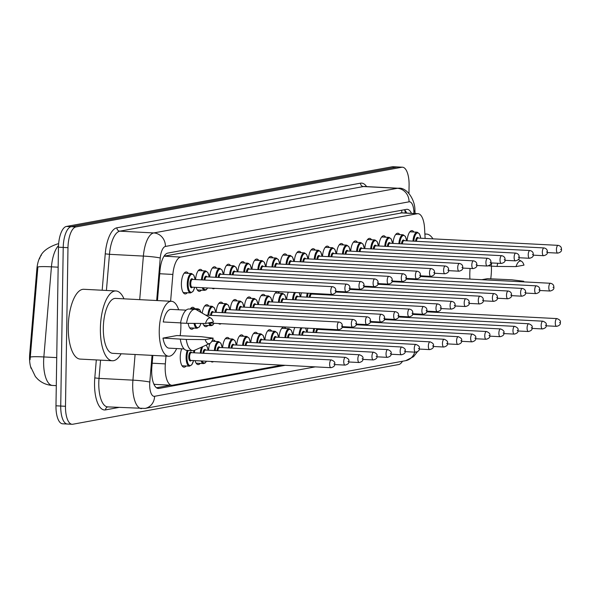 <?xml version="1.0" encoding="UTF-8"?>
<svg xmlns="http://www.w3.org/2000/svg" width="591" height="591" viewBox="0 0 591 591"><rect width="100%" height="100%" fill="white"/><g stroke="black" fill="none" stroke-linecap="round" stroke-linejoin="round"><path stroke-width="0.89" d="M407.11 240.818A11 4.3 -87 0 1 411.942 230.63A11 4.3 -87 0 1 413.892 232.027M393.008 243.403A11 4.3 -87 0 1 397.839 233.209A11 4.3 -87 0 1 399.789 234.605M378.905 245.989A11 4.3 -87 0 1 383.736 235.794A11 4.3 -87 0 1 385.687 237.19M364.802 248.567A11 4.3 -87 0 1 369.634 238.38A11 4.3 -87 0 1 371.584 239.776M350.699 251.153A11 4.3 -87 0 1 355.531 240.958A11 4.3 -87 0 1 357.481 242.354M336.597 253.738A11 4.3 -87 0 1 341.428 243.544A11 4.3 -87 0 1 343.378 244.94M322.494 256.317A11 4.3 -87 0 1 327.325 246.129A11 4.3 -87 0 1 329.276 247.526M308.391 258.902A11 4.3 -87 0 1 313.223 248.708A11 4.3 -87 0 1 315.173 250.104M294.288 261.488A11 4.3 -87 0 1 299.12 251.293A11 4.3 -87 0 1 301.07 252.689M280.186 264.066A11 4.3 -87 0 1 285.017 253.879A11 4.3 -87 0 1 286.967 255.275M266.083 266.652A11 4.3 -87 0 1 270.914 256.457A11 4.3 -87 0 1 272.865 257.853M251.988 269.237A11 4.3 -87 0 1 256.812 259.043A11 4.3 -87 0 1 258.769 260.439M237.885 271.816A11 4.3 -87 0 1 242.709 261.628A11 4.3 -87 0 1 244.667 263.025M223.782 274.401A11 4.3 -87 0 1 228.606 264.207A11 4.3 -87 0 1 230.564 265.603M209.679 276.987A11 4.3 -87 0 1 214.503 266.792A11 4.3 -87 0 1 216.461 268.188M195.577 279.565A11 4.3 -87 0 1 200.401 269.378A11 4.3 -87 0 1 202.358 270.774M187.244 292.744A11 4.3 -87 0 1 185.16 293.934A11 4.3 -87 0 1 181.4 283.739A11 4.3 -87 0 1 186.298 271.956A11 4.3 -87 0 1 188.256 273.352M314.87 294.237A11 4.3 -87 0 1 314.929 293.55M300.767 296.815A11 4.3 -87 0 1 301.358 292.848M286.665 299.401A11 4.3 -87 0 1 288.334 292.168M272.562 301.986A11 4.3 -87 0 1 277.393 291.791A11 4.3 -87 0 1 279.344 293.188M258.459 304.564A11 4.3 -87 0 1 263.291 294.37A11 4.3 -87 0 1 265.241 295.773M244.356 307.15A11 4.3 -87 0 1 249.188 296.955A11 4.3 -87 0 1 251.138 298.352M230.254 309.736A11 4.3 -87 0 1 235.085 299.541A11 4.3 -87 0 1 237.035 300.937M216.151 312.314A11 4.3 -87 0 1 220.982 302.119A11 4.3 -87 0 1 222.933 303.523M202.233 313.127A11 4.3 -87 0 1 206.88 304.705A11 4.3 -87 0 1 208.83 306.101M190.25 309.078A11 4.3 -87 0 1 192.777 307.29A11 4.3 -87 0 1 194.727 308.687M321.349 329.564A11 4.3 -87 0 1 321.401 328.884M307.246 332.149A11 4.3 -87 0 1 307.83 328.175M293.143 334.728A11 4.3 -87 0 1 294.813 327.495M279.041 337.313A11 4.3 -87 0 1 283.865 327.119A11 4.3 -87 0 1 285.822 328.515M264.938 339.899A11 4.3 -87 0 1 269.762 329.704A11 4.3 -87 0 1 271.72 331.1M250.835 342.477A11 4.3 -87 0 1 255.659 332.29A11 4.3 -87 0 1 257.617 333.686M236.732 345.063A11 4.3 -87 0 1 241.556 334.868A11 4.3 -87 0 1 243.514 336.264M222.63 347.648A11 4.3 -87 0 1 227.454 337.454A11 4.3 -87 0 1 229.411 338.85M208.527 350.227A11 4.3 -87 0 1 210.056 343.319M212.354 340.276A11 4.3 -87 0 1 213.358 340.039A11 4.3 -87 0 1 215.309 341.435M194.424 352.812A11 4.3 -87 0 1 194.735 350.212M186.099 365.992A11 4.3 -87 0 1 184.008 367.174A11 4.3 -87 0 1 180.248 356.986A11 4.3 -87 0 1 181.71 348.816M165.997 356.1L165.34 363.886A19.414 7.587 93 0 0 165.17 367.27A19.414 7.587 93 0 0 171.796 385.258A19.414 7.587 93 0 0 172.498 385.214L282.047 365.142M41.363 255.179A17.471 6.826 93 0 0 36.856 269.193L29.705 354.083A17.471 6.826 93 0 0 29.55 357.119A17.471 6.826 93 0 0 31.131 368.452M401.873 212.886L164.032 256.184L180.647 257.07A19.414 7.587 93 0 0 172.875 274.431L170.614 301.255M153.823 384.024L155.108 384.394M425.121 238.439L424.567 228.325A19.414 7.587 93 0 0 418 213.676A19.414 7.587 93 0 0 417.298 213.72L180.647 257.07M429.132 311.952L429.096 311.265M427.219 276.861L427.175 276.174M201.346 290.159A11 4.3 -87 0 1 199.263 291.348A11 4.3 -87 0 1 196.212 287.381M214.666 288.334A11 4.3 -87 0 1 213.366 288.763A11 4.3 -87 0 1 212.117 288.209M207.825 325.493A11 4.3 -87 0 1 205.734 326.683A11 4.3 -87 0 1 202.92 323.462M221.137 323.669A11 4.3 -87 0 1 219.837 324.097A11 4.3 -87 0 1 218.589 323.536M193.722 328.079A11 4.3 -87 0 1 191.632 329.261A11 4.3 -87 0 1 188.16 323.336M200.194 363.406A11 4.3 -87 0 1 198.111 364.595A11 4.3 -87 0 1 195.06 360.621M213.514 361.581A11 4.3 -87 0 1 212.213 362.01A11 4.3 -87 0 1 210.965 361.448M58.509 245.649A25.886 10.113 93 0 0 51.439 266.837A22.65 1.707 -175.2 0 0 37.876 267.006L30.067 359.712M402.523 361.249A19.414 7.587 -87 0 1 398.659 364.551L72.826 424.235A19.414 7.587 -87 0 1 72.117 424.286A19.414 7.587 -87 0 1 65.49 406.29L67.98 247.681A19.414 7.587 -87 0 1 75.921 226.944L401.754 167.26L396.997 167.009A19.414 7.587 -87 0 1 397.699 166.965A19.414 7.587 -87 0 0 396.997 167.009L71.164 226.693L396.997 167.009L392.239 166.765A19.414 7.587 -87 0 1 392.941 166.714L402.464 167.209A19.414 7.587 -87 0 1 409.09 185.205L408.957 193.427M67.98 247.681L63.222 247.437A19.414 7.587 -87 0 1 71.164 226.693A19.414 7.587 -87 0 0 63.222 247.437L60.733 406.047L63.222 247.437L58.465 247.186A19.414 7.587 -87 0 1 66.406 226.449L392.239 166.765M68.068 423.991A19.414 7.587 -87 0 1 67.359 424.035A19.414 7.587 -87 0 1 60.733 406.047A19.414 7.587 -87 0 0 67.359 424.035L62.602 423.791A19.414 7.587 -87 0 1 55.975 405.795L58.465 247.186M152.84 355.413L151.85 367.092A19.414 7.587 93 0 0 151.688 370.476A19.414 7.587 93 0 0 158.314 388.464A19.414 7.587 93 0 0 159.016 388.42L285.187 365.312M401.754 167.26A19.414 7.587 -87 0 1 402.464 167.209M411.491 213.336A19.414 7.587 93 0 0 407.192 209.317A19.414 7.587 93 0 0 406.49 209.362L167.77 253.096A19.414 7.587 93 0 0 159.998 270.456L157.457 300.568M170.526 385.192L156.475 387.77M404.274 209.768A19.414 7.587 -87 0 1 406.734 213.085M121.118 353.765A34.95 13.652 -87 0 1 112.32 360.761A34.95 13.652 -87 0 1 100.389 328.382A34.95 13.652 -87 0 1 115.954 290.957A34.95 13.652 -87 0 1 123.977 298.832M112.32 360.761L80.199 359.092A34.95 13.652 -87 0 1 68.268 326.705A34.95 13.652 -87 0 1 83.826 289.287L115.954 290.957M180.839 323.026A27.504 10.749 -87 0 1 180.883 326.786A27.504 10.749 -87 0 1 180.166 335.725M176.657 348.55A27.504 10.749 -87 0 1 168.634 356.233A27.504 10.749 -87 0 1 159.245 330.753A27.504 10.749 -87 0 1 171.486 301.299A27.504 10.749 -87 0 1 178.674 309.773M168.634 356.233L112.711 353.329A27.504 10.749 -87 0 1 103.322 327.842A27.504 10.749 -87 0 1 115.563 298.396L171.486 301.299M180.558 322.878L163.242 321.977A19.414 7.587 -87 0 1 171.065 309.381L186.106 310.157M205.476 323.476A12.943 5.06 -87 0 1 210.972 318.187A12.943 5.06 -87 0 1 213.425 322.021L205.476 323.476L186.483 323.321A20.707 8.089 -87 0 1 194.934 309.322A20.707 8.089 -87 0 1 196.493 309.81L210.972 318.187M186.483 323.321L180.536 323.011A20.707 8.089 -87 0 1 188.987 309.012L194.934 309.322M209.657 343.534L194.387 350.367A20.707 8.089 -87 0 1 192.784 350.685A20.707 8.089 -87 0 1 186.231 339.441L162.99 338.096L176.879 335.555L201.228 336.693L213.174 338.141A12.943 5.06 -87 0 1 209.657 343.534A12.943 5.06 -87 0 1 205.225 339.596L213.174 338.141M184.089 348.941L169.056 348.158A19.414 7.587 -87 0 1 162.99 338.096M205.225 339.596L186.231 339.441M192.784 350.685L186.83 350.374A20.707 8.089 -87 0 1 180.285 339.131M491.394 266.142A27.504 10.749 -87 0 1 491.439 269.902A27.504 10.749 -87 0 1 490.722 278.841M469.919 279.078A27.504 10.749 -87 0 1 469.801 273.862A27.504 10.749 -87 0 1 470.096 268.454M488.491 265.854L491.121 265.994M516.039 266.593A12.943 5.06 -87 0 1 521.535 261.296A12.943 5.06 -87 0 1 523.988 265.137L516.039 266.593L497.046 266.43A20.707 8.089 -87 0 1 497.733 263.261M497.046 266.43L491.099 266.12A20.707 8.089 -87 0 1 491.778 262.951M481.82 279.698L487.435 278.671L511.791 279.802L523.737 281.257A12.943 5.06 -87 0 1 523.53 281.87M424.892 234.235A34.95 13.652 -87 0 1 426.51 234.073A34.95 13.652 -87 0 1 432.93 238.845M521.085 281.737L523.737 281.257M152.183 363.206L165.34 363.886M29.705 354.083L30.562 354.127M36.856 269.193L37.713 269.237M401.614 210.256A19.414 17.796 79.6 0 1 401.865 212.834M159.718 273.744L172.875 274.431M400.602 212.849L417.298 213.72M58.147 267.184L51.439 266.837L43.852 356.942A25.886 10.113 93 0 0 43.623 361.448A25.886 10.113 93 0 0 52.466 385.443L56.293 385.635M30.267 357.119A22.65 1.707 -175.2 0 1 43.852 356.942L56.729 357.614M58.635 243.78A22.65 20.759 -100.4 0 0 57.371 243.972L58.642 243.736M55.975 405.795L65.49 406.29M66.406 226.449L75.921 226.944M157.62 388.346L159.016 388.42M152.05 355.376L149.804 382.089A12.943 5.06 93 0 0 149.686 384.342A12.943 5.06 93 0 0 154.576 396.302L315.262 366.871M141.537 408.64A25.886 10.113 -87 0 1 132.702 384.652A25.886 10.113 -87 0 1 132.923 380.146L99.015 378.388A25.886 10.113 93 0 0 98.786 382.894A25.886 10.113 93 0 0 107.628 406.881L145.009 408.418A12.943 11.864 -100.4 0 0 154.576 396.302M118.791 407.458L105.538 409.888A3.236 2.962 79.6 0 1 107.791 406.889M105.538 409.888A29.122 11.377 -87 0 1 94.538 382.968A29.122 11.377 -87 0 1 94.796 377.9L96.311 359.926M102.177 290.247L105.242 253.835A29.122 11.377 -87 0 1 116.907 227.794L360.517 183.173A29.122 11.377 -87 0 1 366.605 186.601M139.705 299.644L143.377 256.08L109.468 254.322L106.417 290.462M413.995 213.462L413.892 211.563A12.943 5.06 93 0 0 409.046 201.827L165.436 246.447A12.943 5.06 93 0 0 160.257 258.023A12.943 0.975 -175.2 0 0 143.377 256.08A25.886 10.113 -87 0 1 153.741 232.935L119.825 231.17A25.886 10.113 93 0 0 109.468 254.322L105.242 253.835M149.804 382.089A12.943 0.975 -175.2 0 0 132.923 380.146L135.088 354.489M100.551 360.148L99.015 378.388L94.796 377.9M165.436 246.447A12.943 11.864 -100.4 0 0 153.741 232.935L397.351 188.307L363.435 186.549L119.825 231.17A3.236 2.962 79.6 0 1 116.907 227.794M409.046 201.827A12.943 11.864 -100.4 0 0 397.351 188.307A25.886 10.113 -87 0 1 398.29 188.248L364.374 186.483A25.886 10.113 93 0 0 363.435 186.549A3.236 2.962 79.6 0 1 360.517 183.173M160.257 258.023L156.674 300.531M415.096 213.521L414.919 210.241A12.943 3.147 176.9 0 1 413.892 211.563M417.394 351.763L413.552 356.676L405.677 360.673A12.943 11.864 -100.4 0 0 414.712 352.147M405.101 210.522L405.167 211.741M182.058 365.777L189.43 366.161A9.707 3.79 -87 0 1 186.113 357.171A9.707 3.79 -87 0 1 187.236 350.397M193.922 352.79A9.057 3.539 93 0 0 193.486 350.648M188.16 350.448A9.057 3.539 93 0 0 186.963 357.149A9.057 3.539 93 0 0 189.445 365.378A9.057 3.539 93 0 0 193.523 360.54M191.24 360.421A4.529 1.773 -87 0 1 188.743 356.824A4.529 1.773 -87 0 1 189.785 352.62A4.529 1.773 -87 0 1 191.639 352.672M331.374 359.934L191.321 352.65A3.886 1.514 93 0 0 189.593 356.809A3.886 1.514 93 0 0 190.923 360.407L330.967 367.691A3.886 1.514 -87 0 1 329.645 364.093A3.886 1.514 -87 0 1 331.374 359.934C334.181 361.101 335.282 362.394 334.661 363.812C335.112 365.674 333.885 366.967 330.967 367.691M334.403 363.916L333.893 364.012L334.403 363.916M200.999 323.454L199.455 326.853L197.054 328.249A9.707 3.79 -87 0 1 194.055 323.395M194.941 323.403A9.057 3.539 93 0 0 200.925 323.454M338.998 322.021C341.303 322.597 342.396 323.89 342.285 325.9C342.743 327.761 341.509 329.047 338.591 329.778A3.886 1.514 -87 0 1 337.269 326.173A3.886 1.514 -87 0 1 338.998 322.021L205.616 315.084M341.517 326.099L342.026 326.003L341.517 326.099M196.367 309.736A9.707 3.79 -87 0 1 198.066 308.857L190.686 308.48M201.021 312.425A9.057 3.539 93 0 0 197.187 310.209M194.735 287.3L192.976 291.518L190.583 292.922A9.707 3.79 -87 0 1 187.266 283.924A9.707 3.79 -87 0 1 191.587 273.53L184.215 273.145M195.074 279.543A9.057 3.539 93 0 0 191.196 274.483A9.057 3.539 93 0 0 188.115 283.909A9.057 3.539 93 0 0 190.597 292.131A9.057 3.539 93 0 0 194.668 287.3M192.385 287.182A4.529 1.773 -87 0 1 189.896 283.584A4.529 1.773 -87 0 1 190.937 279.373A4.529 1.773 -87 0 1 192.792 279.425M192.474 279.41A3.886 1.514 93 0 0 190.745 283.562A3.886 1.514 93 0 0 192.075 287.167L332.12 294.444A3.886 1.514 -87 0 1 330.79 290.846A3.886 1.514 -87 0 1 332.519 286.687L192.474 279.41M335.038 290.765L335.548 290.676L335.038 290.765M200.283 353.115A9.707 3.79 -87 0 1 201.605 347.139M208.025 350.204A9.057 3.539 93 0 0 205.956 345.188M202.883 346.562A9.057 3.539 93 0 0 201.132 353.159M343.748 361.507A3.886 1.514 -87 0 1 345.476 357.348C348.284 358.515 349.384 359.808 348.764 361.234C349.215 363.088 347.988 364.381 345.07 365.105A3.886 1.514 -87 0 1 343.748 361.507M348.498 361.337L347.996 361.426L348.498 361.337M345.476 357.348L205.424 350.071A3.886 1.514 93 0 0 203.755 353.3M196.16 363.199L203.533 363.583A9.707 3.79 -87 0 1 201.117 360.938M202.905 353.255A4.529 1.773 -87 0 1 205.742 350.086M202.107 360.99A9.057 3.539 93 0 0 206.407 361.212M214.385 350.537A9.707 3.79 -87 0 1 218.64 341.605L220.879 343.245L222.194 347.626M222.127 347.619A9.057 3.539 93 0 0 218.53 342.411A9.057 3.539 93 0 0 215.235 350.581M357.851 358.922A3.886 1.514 -87 0 1 359.579 354.77C362.386 355.93 363.487 357.23 362.867 358.648C363.317 360.503 362.091 361.795 359.173 362.519A3.886 1.514 -87 0 1 357.851 358.922M362.601 358.752L362.098 358.848L362.601 358.752M359.579 354.77L219.527 347.486A3.886 1.514 93 0 0 217.857 350.714M217.008 350.67A4.529 1.773 -87 0 1 219.845 347.501M228.488 347.951A9.707 3.79 -87 0 1 232.743 339.027L234.982 340.66L236.297 345.041M236.23 345.041A9.057 3.539 93 0 0 232.632 339.832A9.057 3.539 93 0 0 229.338 347.996M371.953 356.343A3.886 1.514 -87 0 1 373.682 352.184C376.489 353.352 377.59 354.644 376.969 356.063C377.42 357.924 376.194 359.217 373.276 359.941A3.886 1.514 -87 0 1 371.953 356.343M376.703 356.166L376.194 356.262L376.703 356.166M373.682 352.184L233.63 344.9A3.886 1.514 93 0 0 231.96 348.129M231.111 348.092A4.529 1.773 -87 0 1 233.947 344.922M242.591 345.366A9.707 3.79 -87 0 1 246.846 336.442L249.084 338.082L250.399 342.455M250.333 342.455A9.057 3.539 93 0 0 246.735 337.247A9.057 3.539 93 0 0 243.44 345.41M386.049 353.758A3.886 1.514 -87 0 1 387.785 349.599C390.592 350.766 391.693 352.059 391.072 353.484C391.523 355.339 390.296 356.632 387.378 357.356A3.886 1.514 -87 0 1 386.049 353.758M390.806 353.588L390.296 353.677L390.806 353.588M387.785 349.599L247.732 342.322A3.886 1.514 93 0 0 246.063 345.55M245.213 345.506A4.529 1.773 -87 0 1 248.05 342.337M214.156 323.307L212.664 325.176L211.157 325.663A9.707 3.79 -87 0 1 208.749 323.026M209.731 323.078A9.057 3.539 93 0 0 214.031 323.299M210.536 315.343A4.529 1.773 -87 0 1 213.366 312.174M353.1 319.435C355.405 320.012 356.499 321.305 356.388 323.321C356.846 325.176 355.612 326.468 352.694 327.192A3.886 1.514 -87 0 1 351.372 323.595A3.886 1.514 -87 0 1 353.1 319.435L213.055 312.159A3.886 1.514 93 0 0 211.386 315.387M355.619 323.513L356.129 323.425L355.619 323.513M207.914 315.202A9.707 3.79 -87 0 1 212.169 306.278L204.789 305.894M215.656 312.292A9.057 3.539 93 0 0 212.051 307.084A9.057 3.539 93 0 0 208.756 315.247M224.639 312.757A4.529 1.773 -87 0 1 227.469 309.588M367.203 316.85C369.508 317.433 370.601 318.726 370.491 320.736C370.949 322.59 369.715 323.883 366.797 324.607A3.886 1.514 -87 0 1 365.474 321.009A3.886 1.514 -87 0 1 367.203 316.85L227.158 309.573A3.886 1.514 93 0 0 225.489 312.802M369.722 320.935L370.232 320.839L369.722 320.935M222.009 312.624A9.707 3.79 -87 0 1 226.272 303.693L218.892 303.309M229.759 309.706A9.057 3.539 93 0 0 226.154 304.498A9.057 3.539 93 0 0 222.859 312.669M238.734 310.172A4.529 1.773 -87 0 1 241.571 307.002M381.306 314.272C383.611 314.848 384.704 316.141 384.593 318.15C385.044 320.012 383.818 321.297 380.9 322.029A3.886 1.514 -87 0 1 379.577 318.423A3.886 1.514 -87 0 1 381.306 314.272L241.261 306.988A3.886 1.514 93 0 0 239.591 310.216M383.825 318.35L384.335 318.254L383.825 318.35M236.112 310.039A9.707 3.79 -87 0 1 240.374 301.107L232.994 300.73M243.861 307.121A9.057 3.539 93 0 0 240.256 301.912A9.057 3.539 93 0 0 236.961 310.083M256.693 342.787A9.707 3.79 -87 0 1 260.949 333.856L263.187 335.496L264.495 339.877M264.436 339.869A9.057 3.539 93 0 0 260.838 334.661A9.057 3.539 93 0 0 257.543 342.832M400.151 351.172A3.886 1.514 -87 0 1 401.88 347.02C404.695 348.18 405.795 349.48 405.175 350.899C405.625 352.753 404.392 354.046 401.481 354.77A3.886 1.514 -87 0 1 400.151 351.172M404.909 351.002L404.399 351.098L404.909 351.002M401.88 347.02L261.835 339.736A3.886 1.514 93 0 0 260.166 342.965M259.316 342.92A4.529 1.773 -87 0 1 262.153 339.751M270.796 340.202A9.707 3.79 -87 0 1 275.051 331.278L277.29 332.91L278.597 337.291M278.538 337.291A9.057 3.539 93 0 0 274.941 332.083A9.057 3.539 93 0 0 271.646 340.246M414.254 348.594A3.886 1.514 -87 0 1 415.983 344.435C418.797 345.602 419.898 346.895 419.278 348.313C419.728 350.175 418.494 351.468 415.584 352.192A3.886 1.514 -87 0 1 414.254 348.594M419.012 348.417L418.502 348.513L419.012 348.417M415.983 344.435L275.938 337.151A3.886 1.514 93 0 0 274.268 340.379M273.419 340.342A4.529 1.773 -87 0 1 276.256 337.173M284.899 337.616A9.707 3.79 -87 0 1 289.154 328.692L291.393 330.332L292.7 334.705M292.641 334.705A9.057 3.539 93 0 0 289.043 329.497A9.057 3.539 93 0 0 285.749 337.66M428.357 346.008A3.886 1.514 -87 0 1 430.085 341.849C432.9 343.016 433.993 344.309 433.38 345.735C433.831 347.589 432.597 348.882 429.687 349.606A3.886 1.514 -87 0 1 428.357 346.008M433.114 345.838L432.605 345.927L433.114 345.838M430.085 341.849L290.041 334.572A3.886 1.514 93 0 0 288.371 337.801M287.522 337.757A4.529 1.773 -87 0 1 290.358 334.587M252.837 307.593A4.529 1.773 -87 0 1 255.674 304.424M395.409 311.686C397.713 312.262 398.807 313.555 398.696 315.564C399.147 317.426 397.92 318.719 395.002 319.443A3.886 1.514 -87 0 1 393.68 315.845A3.886 1.514 -87 0 1 395.409 311.686L255.364 304.402A3.886 1.514 93 0 0 253.687 307.638M397.928 315.764L398.437 315.675L397.928 315.764M250.215 307.453A9.707 3.79 -87 0 1 254.47 298.529L247.097 298.145M257.957 304.542A9.057 3.539 93 0 0 254.359 299.334A9.057 3.539 93 0 0 251.064 307.497M266.94 305.008A4.529 1.773 -87 0 1 269.777 301.838M409.511 309.1C411.816 309.684 412.91 310.977 412.799 312.986C413.249 314.84 412.023 316.133 409.105 316.857A3.886 1.514 -87 0 1 407.783 313.26A3.886 1.514 -87 0 1 409.511 309.1L269.466 301.824A3.886 1.514 93 0 0 267.789 305.052M412.03 313.186L412.54 313.09L412.03 313.186M264.317 304.875A9.707 3.79 -87 0 1 268.573 295.943L261.2 295.559M272.059 301.957A9.057 3.539 93 0 0 268.462 296.748A9.057 3.539 93 0 0 265.167 304.919M281.043 302.422A4.529 1.773 -87 0 1 283.879 299.253M423.614 306.522C425.919 307.098 427.012 308.391 426.901 310.401C427.352 312.262 426.126 313.548 423.208 314.279A3.886 1.514 -87 0 1 421.885 310.674A3.886 1.514 -87 0 1 423.614 306.522L283.569 299.238A3.886 1.514 93 0 0 281.892 302.466M426.133 310.6L426.643 310.504L426.133 310.6M278.42 302.289A9.707 3.79 -87 0 1 282.675 293.358L275.303 292.981M286.162 299.371A9.057 3.539 93 0 0 282.564 294.163A9.057 3.539 93 0 0 279.27 302.333M299.002 335.038A9.707 3.79 -87 0 1 300.952 327.82M306.744 332.12A9.057 3.539 93 0 0 305.503 328.057M302.016 327.872A9.057 3.539 93 0 0 299.851 335.082M442.46 343.423A3.886 1.514 -87 0 1 444.188 339.264C447.003 340.431 448.096 341.731 447.483 343.149C447.934 345.004 446.7 346.296 443.789 347.02A3.886 1.514 -87 0 1 442.46 343.423M447.217 343.253L446.707 343.349L447.217 343.253M444.188 339.264L304.143 331.987A3.886 1.514 93 0 0 302.474 335.215M301.624 335.171A4.529 1.773 -87 0 1 304.461 332.002M313.104 332.452A9.707 3.79 -87 0 1 313.747 328.485M320.847 329.542A9.057 3.539 93 0 0 320.743 328.847M314.634 328.53A9.057 3.539 93 0 0 313.954 332.497M456.562 340.844A3.886 1.514 -87 0 1 458.291 336.685C461.106 337.853 462.199 339.145 461.578 340.564C462.036 342.425 460.803 343.718 457.892 344.442A3.886 1.514 -87 0 1 456.562 340.844M461.32 340.667L460.81 340.763L461.32 340.667M458.291 336.685L318.246 329.401A3.886 1.514 93 0 0 316.577 332.63M315.727 332.585A4.529 1.773 -87 0 1 318.564 329.423M327.207 329.867A9.707 3.79 -87 0 1 327.266 329.187M328.116 329.231A9.057 3.539 93 0 0 328.057 329.911M470.665 338.259A3.886 1.514 -87 0 1 472.394 334.1C475.208 335.267 476.302 336.56 475.681 337.986C476.139 339.84 474.905 341.133 471.995 341.857A3.886 1.514 -87 0 1 470.665 338.259M475.423 338.089L474.913 338.178L475.423 338.089M330.783 329.372A3.886 1.514 93 0 0 330.679 330.051M329.83 330.007A4.529 1.773 -87 0 1 329.918 329.32M352.694 327.192L342.219 326.646A9.057 3.539 93 0 0 342.159 327.333M484.768 335.673A3.886 1.514 -87 0 1 486.496 331.514C489.311 332.681 490.404 333.981 489.784 335.4C490.242 337.254 489.008 338.547 486.098 339.271A3.886 1.514 -87 0 1 484.768 335.673M489.525 335.503L489.016 335.599L489.525 335.503M344.885 326.786A3.886 1.514 93 0 0 344.782 327.466M343.932 327.421A4.529 1.773 -87 0 1 344.021 326.742M366.797 324.607L356.321 324.06A9.057 3.539 93 0 0 356.262 324.747M498.87 333.095A3.886 1.514 -87 0 1 500.599 328.936C503.414 330.103 504.507 331.396 503.887 332.814C504.345 334.676 503.111 335.961 500.2 336.693A3.886 1.514 -87 0 1 498.87 333.095M503.628 332.918L503.118 333.014L503.628 332.918M358.981 324.2A3.886 1.514 93 0 0 358.885 324.88M358.035 324.836A4.529 1.773 -87 0 1 358.124 324.156M295.145 299.844A4.529 1.773 -87 0 1 297.982 296.675M437.717 303.937C440.022 304.513 441.115 305.806 441.004 307.815C441.455 309.677 440.229 310.969 437.31 311.693A3.886 1.514 -87 0 1 435.988 308.096A3.886 1.514 -87 0 1 437.717 303.937L297.672 296.652A3.886 1.514 93 0 0 295.995 299.888M440.236 308.014L440.746 307.926L440.236 308.014M292.523 299.703A9.707 3.79 -87 0 1 294.473 292.486M300.265 296.793A9.057 3.539 93 0 0 299.024 292.722M295.537 292.545A9.057 3.539 93 0 0 293.372 299.748M309.248 297.258A4.529 1.773 -87 0 1 312.085 294.089M451.82 301.351C454.124 301.935 455.218 303.227 455.107 305.237C455.558 307.091 454.331 308.384 451.413 309.108A3.886 1.514 -87 0 1 450.091 305.51A3.886 1.514 -87 0 1 451.82 301.351L311.767 294.074A3.886 1.514 93 0 0 310.098 297.303M454.339 305.429L454.848 305.34L454.339 305.429M306.626 297.125A9.707 3.79 -87 0 1 307.276 293.151M314.368 294.207A9.057 3.539 93 0 0 314.264 293.513M308.155 293.195A9.057 3.539 93 0 0 307.475 297.162M323.351 294.673A4.529 1.773 -87 0 1 323.447 293.993M324.304 294.037A3.886 1.514 93 0 0 324.2 294.717M465.922 298.773C468.227 299.349 469.32 300.642 469.21 302.651C469.66 304.513 468.434 305.798 465.516 306.522A3.886 1.514 -87 0 1 464.194 302.924A3.886 1.514 -87 0 1 465.922 298.773L335.57 291.991M468.441 302.851L468.951 302.755L468.441 302.851M320.728 294.54A9.707 3.79 -87 0 1 320.787 293.853M321.644 293.897A9.057 3.539 93 0 0 321.578 294.584M337.454 292.094A4.529 1.773 -87 0 1 337.55 291.407M338.407 291.452A3.886 1.514 93 0 0 338.303 292.139M480.025 296.187C482.33 296.763 483.423 298.056 483.312 300.065C483.763 301.927 482.537 303.22 479.619 303.944A3.886 1.514 -87 0 1 478.296 300.346A3.886 1.514 -87 0 1 480.025 296.187L349.673 289.413M482.544 300.265L483.054 300.176L482.544 300.265M346.223 291.858C349.133 291.134 350.367 289.841 349.916 287.987C350.027 285.978 348.926 284.685 346.622 284.108A3.886 1.514 -87 0 0 344.893 288.26A3.886 1.514 -87 0 0 346.223 291.858L335.74 291.319A9.057 3.539 93 0 0 335.681 291.998M351.556 289.509A4.529 1.773 -87 0 1 351.645 288.829M352.509 288.873A3.886 1.514 93 0 0 352.406 289.553M494.128 293.601C496.433 294.185 497.526 295.478 497.415 297.487C497.866 299.341 496.639 300.634 493.721 301.358A3.886 1.514 -87 0 1 492.399 297.761A3.886 1.514 -87 0 1 494.128 293.601L363.775 286.827M496.647 297.679L497.149 297.591L496.647 297.679M360.325 289.28C363.236 288.556 364.47 287.263 364.012 285.401C364.13 283.392 363.029 282.099 360.724 281.523A3.886 1.514 -87 0 0 358.996 285.682A3.886 1.514 -87 0 0 360.325 289.28L349.842 288.733A9.057 3.539 93 0 0 349.783 289.413M380.9 322.029L370.424 321.482A9.057 3.539 93 0 0 370.365 322.161M512.973 330.509A3.886 1.514 -87 0 1 514.702 326.35C517.517 327.517 518.61 328.81 517.989 330.236C518.447 332.09 517.214 333.383 514.303 334.107A3.886 1.514 -87 0 1 512.973 330.509M517.731 330.339L517.221 330.428L517.731 330.339M373.084 321.622A3.886 1.514 93 0 0 372.987 322.302M372.138 322.258A4.529 1.773 -87 0 1 372.227 321.57M395.002 319.443L384.527 318.896A9.057 3.539 93 0 0 384.46 319.583M527.076 327.924A3.886 1.514 -87 0 1 528.805 323.765C531.619 324.932 532.713 326.232 532.092 327.65C532.55 329.505 531.316 330.797 528.406 331.521A3.886 1.514 -87 0 1 527.076 327.924M531.834 327.754L531.324 327.85L531.834 327.754M387.186 319.037A3.886 1.514 93 0 0 387.09 319.716M386.241 319.672A4.529 1.773 -87 0 1 386.329 318.992M409.105 316.857L398.63 316.311A9.057 3.539 93 0 0 398.563 316.998M541.179 325.346A3.886 1.514 -87 0 1 542.907 321.186C545.722 322.354 546.815 323.646 546.195 325.065C546.653 326.926 545.419 328.212 542.508 328.943A3.886 1.514 -87 0 1 541.179 325.346M545.936 325.168L545.427 325.264L545.936 325.168M401.289 316.451A3.886 1.514 93 0 0 401.193 317.131M400.343 317.086A4.529 1.773 -87 0 1 400.432 316.407M423.208 314.279L412.732 313.732A9.057 3.539 93 0 0 412.666 314.412M555.281 322.76A3.886 1.514 -87 0 1 557.01 318.601C559.825 319.768 560.918 321.061 560.298 322.487C560.756 324.341 559.522 325.634 556.611 326.358A3.886 1.514 -87 0 1 555.281 322.76M560.039 322.59L559.529 322.679L560.039 322.59M415.392 313.873A3.886 1.514 93 0 0 415.296 314.552M414.446 314.508A4.529 1.773 -87 0 1 414.535 313.821M365.659 286.923A4.529 1.773 -87 0 1 365.748 286.243M366.612 286.288A3.886 1.514 93 0 0 366.509 286.967M508.23 291.023C510.535 291.599 511.629 292.892 511.518 294.902C511.969 296.763 510.742 298.049 507.824 298.773A3.886 1.514 -87 0 1 506.502 295.175A3.886 1.514 -87 0 1 508.23 291.023L377.878 284.241M510.75 295.101L511.252 295.005L510.75 295.101M374.428 286.694C377.339 285.97 378.572 284.677 378.114 282.823C378.233 280.814 377.132 279.513 374.827 278.937A3.886 1.514 -87 0 0 373.098 283.096A3.886 1.514 -87 0 0 374.428 286.694L363.945 286.147A9.057 3.539 93 0 0 363.886 286.834M379.762 284.345A4.529 1.773 -87 0 1 379.85 283.658M380.715 283.702A3.886 1.514 93 0 0 380.611 284.389M522.333 288.438C524.638 289.014 525.731 290.307 525.621 292.316C526.071 294.178 524.845 295.47 521.927 296.194A3.886 1.514 -87 0 1 520.605 292.597A3.886 1.514 -87 0 1 522.333 288.438L391.981 281.663M524.845 292.515L525.355 292.427L524.845 292.515M388.531 284.108C391.441 283.385 392.675 282.092 392.217 280.237C392.335 278.228 391.235 276.935 388.93 276.359A3.886 1.514 -87 0 0 387.201 280.511A3.886 1.514 -87 0 0 388.531 284.108L378.048 283.569A9.057 3.539 93 0 0 377.989 284.249M393.865 281.759A4.529 1.773 -87 0 1 393.953 281.08M394.818 281.124A3.886 1.514 93 0 0 394.714 281.804M536.436 285.852C538.741 286.436 539.834 287.728 539.723 289.738C540.174 291.592 538.948 292.885 536.03 293.609A3.886 1.514 -87 0 1 534.707 290.011A3.886 1.514 -87 0 1 536.436 285.852L406.083 279.078M538.948 289.93L539.457 289.841L538.948 289.93M402.634 281.53C405.544 280.806 406.778 279.513 406.32 277.652C406.438 275.642 405.337 274.35 403.032 273.773A3.886 1.514 -87 0 0 401.304 277.933A3.886 1.514 -87 0 0 402.634 281.53L392.151 280.984A9.057 3.539 93 0 0 392.092 281.663M407.967 279.174A4.529 1.773 -87 0 1 408.056 278.494M408.92 278.538A3.886 1.514 93 0 0 408.817 279.218M550.539 283.274C552.844 283.85 553.937 285.143 553.826 287.152C554.277 289.014 553.043 290.299 550.132 291.023A3.886 1.514 -87 0 1 548.803 287.425A3.886 1.514 -87 0 1 550.539 283.274L420.186 276.492M553.05 287.352L553.56 287.256L553.05 287.352M416.736 278.945C419.647 278.221 420.881 276.928 420.423 275.074C420.541 273.064 419.44 271.764 417.135 271.188A3.886 1.514 -87 0 0 415.407 275.347A3.886 1.514 -87 0 0 416.736 278.945L406.253 278.398A9.057 3.539 93 0 0 406.194 279.085M207.677 287.972L206.193 289.841L204.685 290.336A9.707 3.79 -87 0 1 202.27 287.691M203.26 287.743A9.057 3.539 93 0 0 207.559 287.965M204.058 280.008A4.529 1.773 -87 0 1 206.894 276.839M346.622 284.108L206.577 276.824A3.886 1.514 93 0 0 204.907 280.053M349.141 288.186L349.65 288.09L349.141 288.186M201.435 279.875A9.707 3.79 -87 0 1 205.69 270.944L198.317 270.56M209.177 276.957A9.057 3.539 93 0 0 205.572 271.749A9.057 3.539 93 0 0 202.285 279.92M218.16 277.43A4.529 1.773 -87 0 1 220.997 274.261M360.724 281.523L220.679 274.239A3.886 1.514 93 0 0 219.01 277.467M363.243 285.601L363.753 285.505L363.243 285.601M215.538 277.29A9.707 3.79 -87 0 1 219.793 268.366L212.42 267.982M223.28 274.379A9.057 3.539 93 0 0 219.675 269.171A9.057 3.539 93 0 0 216.387 277.334M232.263 274.845A4.529 1.773 -87 0 1 235.1 271.675M374.827 278.937L234.782 271.661A3.886 1.514 93 0 0 233.113 274.889M377.346 283.015L377.856 282.926L377.346 283.015M229.64 274.704A9.707 3.79 -87 0 1 233.896 265.78L226.523 265.396M237.383 271.794A9.057 3.539 93 0 0 233.777 266.585A9.057 3.539 93 0 0 230.49 274.749M246.366 272.259A4.529 1.773 -87 0 1 249.203 269.09M388.93 276.359L248.885 269.075A3.886 1.514 93 0 0 247.215 272.303M391.449 280.437L391.959 280.341L391.449 280.437M243.743 272.126A9.707 3.79 -87 0 1 247.998 263.194L240.626 262.81M251.485 269.208A9.057 3.539 93 0 0 247.88 264A9.057 3.539 93 0 0 244.593 272.17M260.468 269.673A4.529 1.773 -87 0 1 263.305 266.511M403.032 273.773L262.988 266.489A3.886 1.514 93 0 0 261.318 269.718M405.552 277.851L406.061 277.755L405.552 277.851M257.846 269.54A9.707 3.79 -87 0 1 262.101 260.616L254.728 260.232M265.588 266.63A9.057 3.539 93 0 0 261.983 261.421A9.057 3.539 93 0 0 258.695 269.585M274.571 267.095A4.529 1.773 -87 0 1 277.408 263.926M417.135 271.188L277.09 263.911A3.886 1.514 93 0 0 275.421 267.139M419.654 275.266L420.164 275.177L419.654 275.266M271.949 266.955A9.707 3.79 -87 0 1 276.204 258.031L268.831 257.646M279.691 264.044A9.057 3.539 93 0 0 276.086 258.836A9.057 3.539 93 0 0 272.798 266.999M288.674 264.509A4.529 1.773 -87 0 1 291.511 261.34M431.238 268.602C433.543 269.186 434.644 270.479 434.525 272.488C434.983 274.342 433.75 275.635 430.839 276.359A3.886 1.514 -87 0 1 429.509 272.761A3.886 1.514 -87 0 1 431.238 268.602L291.193 261.325A3.886 1.514 93 0 0 289.524 264.554M433.757 272.687L434.267 272.591L433.757 272.687M286.051 264.376A9.707 3.79 -87 0 1 290.307 255.445L282.934 255.061M293.793 261.458A9.057 3.539 93 0 0 290.188 256.25A9.057 3.539 93 0 0 286.894 264.421M302.777 261.924A4.529 1.773 -87 0 1 305.613 258.762M445.341 266.024C447.646 266.6 448.746 267.893 448.628 269.902C449.086 271.764 447.852 273.057 444.942 273.781A3.886 1.514 -87 0 1 443.612 270.183A3.886 1.514 -87 0 1 445.341 266.024L305.296 258.74A3.886 1.514 93 0 0 303.626 261.968M447.86 270.102L448.37 270.006L447.86 270.102M300.154 261.791A9.707 3.79 -87 0 1 304.409 252.867L297.029 252.483M307.896 258.88A9.057 3.539 93 0 0 304.291 253.672A9.057 3.539 93 0 0 300.996 261.835M316.879 259.346A4.529 1.773 -87 0 1 319.716 256.176M459.443 263.438C461.748 264.014 462.849 265.315 462.731 267.324C463.189 269.178 461.955 270.471 459.044 271.195A3.886 1.514 -87 0 1 457.715 267.597A3.886 1.514 -87 0 1 459.443 263.438L319.399 256.162A3.886 1.514 93 0 0 317.729 259.39M461.963 267.516L462.472 267.428L461.963 267.516M314.257 259.205A9.707 3.79 -87 0 1 318.512 250.281L311.132 249.897M321.999 256.295A9.057 3.539 93 0 0 318.394 251.086A9.057 3.539 93 0 0 315.099 259.25M330.982 256.76A4.529 1.773 -87 0 1 333.819 253.591M473.546 260.853C475.851 261.436 476.952 262.729 476.834 264.738C477.292 266.593 476.058 267.886 473.14 268.61A3.886 1.514 -87 0 1 471.817 265.012A3.886 1.514 -87 0 1 473.546 260.853L333.501 253.576A3.886 1.514 93 0 0 331.832 256.804M476.065 264.938L476.575 264.842L476.065 264.938M328.36 256.627A9.707 3.79 -87 0 1 332.615 247.695L325.235 247.311M336.102 253.709A9.057 3.539 93 0 0 332.497 248.501A9.057 3.539 93 0 0 329.202 256.671M345.085 254.174A4.529 1.773 -87 0 1 347.914 251.012M487.649 258.274C489.954 258.851 491.047 260.143 490.936 262.153C491.394 264.014 490.161 265.3 487.243 266.031A3.886 1.514 -87 0 1 485.92 262.434A3.886 1.514 -87 0 1 487.649 258.274L347.604 250.99A3.886 1.514 93 0 0 345.934 254.219M490.168 262.352L490.678 262.256L490.168 262.352M342.462 254.041A9.707 3.79 -87 0 1 346.718 245.117L339.337 244.733M350.204 251.131A9.057 3.539 93 0 0 346.599 245.922A9.057 3.539 93 0 0 343.305 254.086M359.188 251.596A4.529 1.773 -87 0 1 362.017 248.427M501.752 255.689C504.057 256.265 505.15 257.565 505.039 259.575C505.497 261.429 504.263 262.722 501.345 263.446A3.886 1.514 -87 0 1 500.023 259.848A3.886 1.514 -87 0 1 501.752 255.689L361.707 248.412A3.886 1.514 93 0 0 360.037 251.64M504.271 259.767L504.78 259.678L504.271 259.767M356.565 251.456A9.707 3.79 -87 0 1 360.82 242.532L353.44 242.147M364.307 248.545A9.057 3.539 93 0 0 360.702 243.337A9.057 3.539 93 0 0 357.407 251.5M373.29 249.01A4.529 1.773 -87 0 1 376.12 245.841M515.854 253.103C518.159 253.687 519.253 254.98 519.142 256.989C519.6 258.843 518.366 260.136 515.448 260.86A3.886 1.514 -87 0 1 514.126 257.262A3.886 1.514 -87 0 1 515.854 253.103L375.81 245.826A3.886 1.514 93 0 0 374.14 249.055M518.373 257.188L518.883 257.092L518.373 257.188M370.66 248.877A9.707 3.79 -87 0 1 374.923 239.946L367.543 239.562M378.41 245.959A9.057 3.539 93 0 0 374.805 240.751A9.057 3.539 93 0 0 371.51 248.922M387.386 246.425A4.529 1.773 -87 0 1 390.223 243.263M529.957 250.525C532.262 251.101 533.355 252.394 533.245 254.403C533.695 256.265 532.469 257.55 529.551 258.282A3.886 1.514 -87 0 1 528.228 254.684A3.886 1.514 -87 0 1 529.957 250.525L389.912 243.241A3.886 1.514 93 0 0 388.243 246.469M532.476 254.603L532.986 254.507L532.476 254.603M384.763 246.292A9.707 3.79 -87 0 1 389.026 237.368L381.646 236.984M392.513 243.381A9.057 3.539 93 0 0 388.908 238.173A9.057 3.539 93 0 0 385.613 246.336M401.488 243.847A4.529 1.773 -87 0 1 404.325 240.677M544.06 247.939C546.365 248.516 547.458 249.816 547.347 251.825C547.798 253.679 546.572 254.972 543.654 255.696A3.886 1.514 -87 0 1 542.331 252.098A3.886 1.514 -87 0 1 544.06 247.939L404.015 240.663A3.886 1.514 93 0 0 402.338 243.891M546.579 252.017L547.089 251.929L546.579 252.017M398.866 243.706A9.707 3.79 -87 0 1 403.121 234.782L395.748 234.398M406.608 240.796A9.057 3.539 93 0 0 403.01 235.587A9.057 3.539 93 0 0 399.715 243.751M415.591 241.261A4.529 1.773 -87 0 1 418.428 238.092M558.163 245.354C560.467 245.937 561.561 247.23 561.45 249.239C561.901 251.094 560.674 252.387 557.756 253.111A3.886 1.514 -87 0 1 556.434 249.513A3.886 1.514 -87 0 1 558.163 245.354L418.118 238.077A3.886 1.514 93 0 0 416.441 241.305M560.682 249.439L561.191 249.343L560.682 249.439M412.969 241.128A9.707 3.79 -87 0 1 417.224 232.197L409.851 231.812M420.711 238.21A9.057 3.539 93 0 0 417.113 233.002A9.057 3.539 93 0 0 413.818 241.172M405.419 213.019L404.791 210.204M155.108 384.386L171.796 385.258M401.311 212.804L418 213.676M57.371 243.972C47.051 247.533 41.126 252.453 39.59 258.732M30.673 366.782L35.379 376.563L37.602 379.016C41.769 382.924 46.719 385.066 52.466 385.443M72.117 424.286L67.359 424.035M414.919 210.241C415.141 199.669 406.674 186.948 398.29 188.248M145.009 408.418L405.677 360.673M193.567 350.633L193.988 352.79M189.43 366.161L191.824 364.765L193.582 360.547M338.591 329.778L208.128 322.989M197.054 328.249L189.681 327.865M201.132 312.491L199.677 309.662L198.066 308.857M332.12 294.444C335.031 293.72 336.264 292.427 335.814 290.573C335.924 288.563 334.824 287.27 332.519 286.687M190.583 292.922L183.203 292.538M195.133 279.543L193.811 275.14L191.587 273.53M206.222 345.07L207.567 347.671L208.091 350.204M345.07 365.105L334.587 364.558M203.533 363.583L205.04 363.088L206.532 361.219M218.64 341.605L211.851 341.251M359.173 362.519L348.69 361.98M232.743 339.027L225.37 338.643M373.276 359.941L362.793 359.394M246.846 336.442L239.473 336.057M387.378 357.356L376.895 356.809M211.157 325.663L203.784 325.279M215.715 312.292L214.393 307.889L212.169 306.278M229.818 309.714L228.495 305.311L226.272 303.693M243.92 307.128L242.598 302.725L240.374 301.107M521.535 261.296L518.359 259.464M426.51 234.073L424.877 233.992M260.949 333.856L253.576 333.472M401.481 354.77L390.998 354.231M275.051 331.278L267.679 330.894M415.584 352.192L405.101 351.645M289.154 328.692L281.781 328.308M429.687 349.606L419.204 349.059M258.023 304.542L256.701 300.139L254.47 298.529M272.126 301.964L270.804 297.561L268.573 295.943M286.229 299.378L284.899 294.975L282.675 293.358M305.673 328.064L306.803 332.127M443.789 347.02L433.306 346.481M320.81 328.847L320.906 329.542M457.892 344.442L447.409 343.896M472.394 334.1L342.049 327.325M471.995 341.857L461.512 341.31M486.496 331.514L356.151 324.74M486.098 339.271L475.615 338.732M500.599 328.936L370.254 322.161M500.2 336.693L489.717 336.146M437.31 311.693L426.835 311.147M300.331 296.793L299.194 292.73M451.413 309.108L440.938 308.561M314.434 294.215L314.331 293.52M465.516 306.522L455.04 305.983M479.619 303.944L469.136 303.397M493.721 301.358L483.239 300.812M514.702 326.35L384.357 319.576M514.303 334.107L503.82 333.56M528.805 323.765L398.452 316.99M528.406 331.521L517.923 330.982M542.907 321.186L412.555 314.412M542.508 328.943L532.026 328.397M557.01 318.601L426.658 311.826M556.611 326.358L546.128 325.811M507.824 298.773L497.341 298.233M521.927 296.194L511.444 295.648M536.03 293.609L525.547 293.062M550.132 291.023L539.649 290.484M204.685 290.336L197.305 289.952M209.236 276.965L207.914 272.562L205.69 270.944M223.339 274.379L222.017 269.976L219.793 268.366M237.442 271.794L236.119 267.391L233.896 265.78M251.544 269.215L250.222 264.812L247.998 263.194M265.647 266.63L264.325 262.227L262.101 260.616M279.75 264.044L278.427 259.641L276.204 258.031M430.839 276.359L420.356 275.82M293.853 261.466L292.53 257.063L290.307 255.445M444.942 273.781L434.459 273.234M307.955 258.88L306.633 254.477L304.409 252.867M459.044 271.195L448.562 270.648M322.058 256.295L320.736 251.892L318.512 250.281M473.14 268.61L462.664 268.07M336.161 253.716L334.838 249.313L332.615 247.695M487.243 266.031L476.767 265.485M350.264 251.131L348.941 246.728L346.718 245.117M501.345 263.446L490.87 262.899M364.366 248.545L363.044 244.142L360.82 242.532M515.448 260.86L504.973 260.321M378.469 245.967L377.147 241.564L374.923 239.946M529.551 258.282L519.075 257.735M392.572 243.381L391.249 238.978L389.026 237.368M543.654 255.696L533.178 255.149M406.674 240.796L405.352 236.393L403.121 234.782M557.756 253.111L547.281 252.571M420.777 238.217L419.455 233.814L417.224 232.197"/></g></svg>
